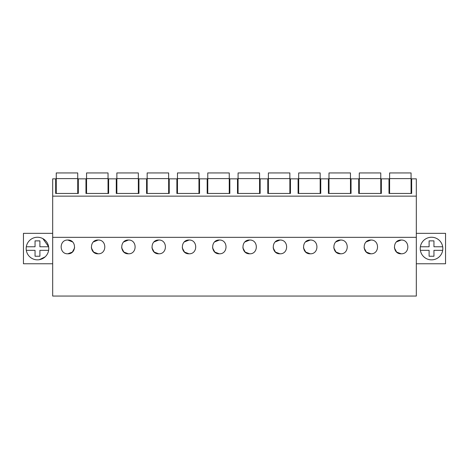 <?xml version="1.0" encoding="UTF-8"?>
<svg xmlns="http://www.w3.org/2000/svg" width="469" height="469" viewBox="0 0 469 469"><rect width="100%" height="100%" fill="white"/><g stroke="black" fill="none" stroke-linecap="round" stroke-linejoin="round"><path stroke-width="0.7" d="M416.32 237.337L416.32 296.062L52.68 296.062L52.68 237.337L416.32 237.337L416.32 196.142L52.68 196.142L52.68 237.337M52.68 178.841L52.68 196.142L416.32 196.142L416.32 178.841L411.665 178.841L411.665 193.457L389 193.457L389 178.841L381.361 178.841L381.361 193.457L358.697 193.457L358.697 178.841L351.058 178.841L351.058 193.457L328.394 193.457L328.394 178.841L320.755 178.841L320.755 193.457L298.091 193.457L298.091 178.841L290.452 178.841L290.452 193.457L267.787 193.457L267.787 178.841L260.148 178.841L260.148 193.457L237.484 193.457L237.484 178.841L229.845 178.841L229.845 193.457L207.181 193.457L207.181 178.841L199.542 178.841L199.542 193.457L176.877 193.457L176.877 178.841L169.239 178.841L169.239 193.457L146.574 193.457L146.574 178.841L138.935 178.841L138.935 193.457L116.271 193.457L116.271 178.841L108.632 178.841L108.632 193.457L85.968 193.457L85.968 178.841L78.329 178.841L78.329 193.457L55.664 193.457L55.664 178.841L52.68 178.841M401.171 240.04C410.041 239.653 410.064 254.169 401.171 253.793C392.277 254.169 392.301 239.653 401.171 240.04L396.434 241.934M72.566 241.934L67.829 240.04C58.959 239.653 58.936 254.169 67.829 253.793L72.355 252.093L74.647 247.837M67.829 240.04C76.699 239.653 76.723 254.169 67.829 253.793M279.958 240.04C288.828 239.653 288.851 254.169 279.958 253.793C271.059 254.169 271.082 239.653 279.958 240.04L275.221 241.934M310.261 240.04C319.131 239.653 319.155 254.169 310.261 253.793C301.362 254.169 301.385 239.653 310.261 240.04L305.524 241.934M128.436 240.04C137.311 239.653 137.335 254.169 128.436 253.793C119.542 254.169 119.566 239.653 128.436 240.04L123.705 241.934M98.132 240.04C89.262 239.653 89.239 254.169 98.132 253.793C107.026 254.169 107.002 239.653 98.132 240.04L93.401 241.934M189.042 240.04C197.918 239.653 197.941 254.169 189.042 253.793C180.149 254.169 180.172 239.653 189.042 240.04L184.311 241.934M158.739 240.04C167.615 239.653 167.638 254.169 158.739 253.793C149.846 254.169 149.869 239.653 158.739 240.04L154.008 241.934M219.345 240.04C210.475 239.653 210.452 254.169 219.345 253.793C228.245 254.169 228.221 239.653 219.345 240.04L214.614 241.934M370.868 240.04C361.998 239.653 361.974 254.169 370.868 253.793C379.761 254.169 379.738 239.653 370.868 240.04L366.131 241.934M340.564 240.04C331.689 239.653 331.665 254.169 340.564 253.793C349.458 254.169 349.434 239.653 340.564 240.04L335.827 241.934M249.655 240.04C240.779 239.653 240.755 254.169 249.655 253.793C258.548 254.169 258.525 239.653 249.655 240.04L244.918 241.934M52.68 233.339L23.45 233.339L23.45 263.766L52.68 263.766M42.884 238.633A11.303 11.303 0 0 0 27.548 243.135A11.303 11.303 0 0 0 32.05 258.472A11.303 11.303 0 0 0 47.387 253.969A11.303 11.303 0 0 0 42.884 238.633L48.624 246.764A11.303 11.303 0 0 1 48.629 250.34L39.894 250.34L39.894 256.232L35.046 256.232L35.046 250.34L26.311 250.34A11.303 11.303 0 0 1 26.311 246.764L35.046 246.764L35.046 240.873L39.894 240.873L39.894 246.764L48.629 246.764M416.32 263.766L445.55 263.766L445.55 233.339L416.32 233.339M436.95 238.633A11.303 11.303 0 0 0 421.613 243.135A11.303 11.303 0 0 0 426.116 258.472A11.303 11.303 0 0 0 441.452 253.969A11.303 11.303 0 0 0 436.95 238.633M394.353 247.837L396.645 252.093L401.171 253.793M273.14 247.837L275.432 252.093L279.958 253.793M303.443 247.837L305.735 252.093L310.261 253.793M121.623 247.837L123.916 252.093L128.436 253.793M91.32 247.837L93.612 252.093L98.132 253.793M182.23 247.837L184.522 252.093L189.042 253.793M151.927 247.837L154.219 252.093L158.739 253.793M212.533 247.837L214.825 252.093L219.345 253.793M364.05 247.837L366.342 252.093L370.868 253.793M333.746 247.837L336.039 252.093L340.564 253.793M242.836 247.837L245.129 252.093L249.655 253.793M77.731 178.607L56.257 178.607L56.257 172.938L77.731 172.938L77.731 193.457M56.257 178.607L56.257 193.457M108.034 178.607L86.56 178.607L86.56 172.938L108.034 172.938L108.034 193.457M86.56 178.607L86.56 193.457M138.343 178.607L116.863 178.607L116.863 172.938L138.343 172.938L138.343 193.457M116.863 178.607L116.863 193.457M168.647 178.607L147.166 178.607L147.166 172.938L168.647 172.938L168.647 193.457M147.166 178.607L147.166 193.457M198.95 178.607L177.47 178.607L177.47 172.938L198.95 172.938L198.95 193.457M177.47 178.607L177.47 193.457M229.253 178.607L207.773 178.607L207.773 172.938L229.253 172.938L229.253 193.457M207.773 178.607L207.773 193.457M259.556 178.607L238.082 178.607L238.082 172.938L259.556 172.938L259.556 193.457M238.082 178.607L238.082 193.457M289.86 178.607L268.385 178.607L268.385 172.938L289.86 172.938L289.86 193.457M268.385 179.504L268.385 176.778M268.385 178.607L268.385 193.457M320.163 178.607L298.689 178.607L298.689 172.938L320.163 172.938L320.163 193.457M298.689 178.607L298.689 193.457M350.466 178.607L328.992 178.607L328.992 172.938L350.466 172.938L350.466 193.457M328.992 178.607L328.992 193.457M380.769 178.607L359.295 178.607L359.295 172.938L380.769 172.938L380.769 193.457M359.295 178.607L359.295 193.457M411.073 178.607L389.598 178.607L389.598 172.938L411.073 172.938L411.073 193.457M389.598 178.607L389.598 193.457M45.141 256.848L39.326 259.703M39.894 250.34L39.894 256.232M35.046 246.764L35.046 240.873M442.689 246.764A11.303 11.303 0 0 1 442.689 250.34L433.954 250.34L433.954 256.232L429.106 256.232L429.106 250.34L420.371 250.34A11.303 11.303 0 0 1 420.371 246.764L429.106 246.764L429.106 240.873L433.954 240.873L433.954 246.764L442.689 246.764M426.116 258.472C422.944 256.649 421.033 253.94 420.371 250.34M433.954 250.34L433.954 256.232M429.106 246.764L429.106 240.873"/></g></svg>
